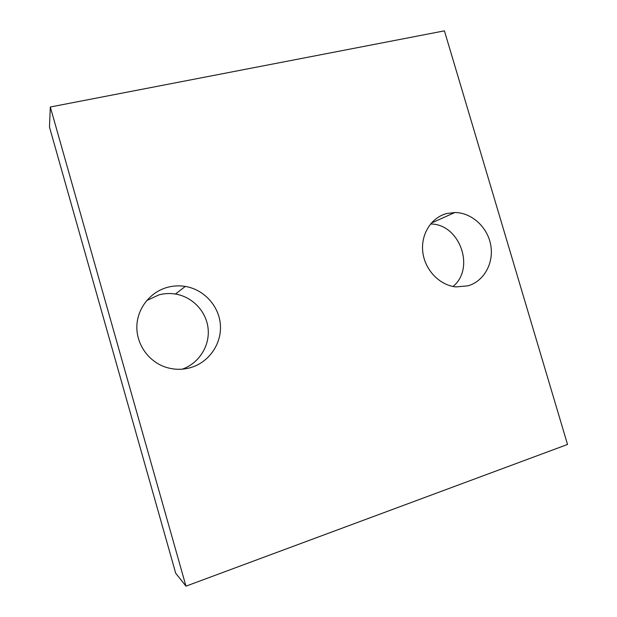 <?xml version="1.0" encoding="UTF-8"?>
<svg xmlns="http://www.w3.org/2000/svg" width="617" height="617" viewBox="0 0 617 617"><rect width="100%" height="100%" fill="white"/><g stroke="black" fill="none" stroke-linecap="round" stroke-linejoin="round"><path stroke-width="0.93" d="M50.316 106.996L444.425 30.85L567.532 444.464L185.979 586.15L175.706 573.216L49.468 127.025L50.316 106.996L185.979 586.15M190.699 367.601C209.117 362.194 221.765 343.7 220.385 324.889C219.112 306.063 204.104 289.504 185.293 286.427C179.4 285.47 173.562 285.748 167.762 287.252C150.641 291.725 137.537 307.837 136.866 325.791C136.141 343.738 148.057 361.092 165.032 366.961C173.57 369.845 182.123 370.053 190.699 367.601M468.064 285.833C484.121 281.159 494.078 262.881 490.723 244.98C487.523 227.056 471.635 212.572 454.829 212.518L446.677 213.536C431.206 217.531 420.578 234.491 422.822 252.245C424.936 270.015 439.605 285.278 455.917 286.913L468.064 285.833M146.615 300.626L159.009 294.849C164.43 293.43 169.899 293.16 175.413 294.039C192.658 296.823 206.548 311.708 208.137 328.907C209.803 346.091 198.882 363.359 182.277 369.167M430.543 223.986C459.626 223.824 475.591 268.102 453.032 286.473M431.314 223.084L454.829 212.518M175.413 294.039L185.293 286.427"/></g></svg>
